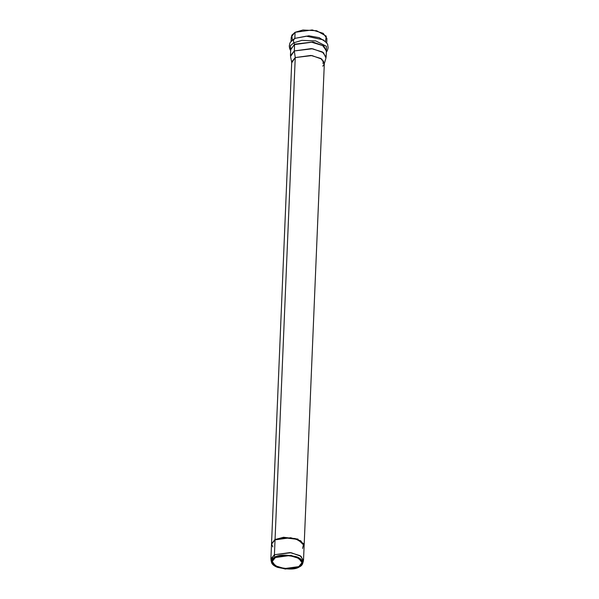 <?xml version="1.0" encoding="UTF-8"?>
<svg xmlns="http://www.w3.org/2000/svg" width="599" height="599" viewBox="0 0 599 599"><rect width="100%" height="100%" fill="white"/><g stroke="black" fill="none" stroke-linecap="round" stroke-linejoin="round"><path stroke-width="0.9" d="M271.512 544.154L270.89 559.024L274.417 554.726L290.043 552.585L300.092 555.647L303.506 560.394L304.127 545.524L300.713 540.777L290.665 537.715L275.038 539.856L271.512 544.154L274.956 539.886L283.604 537.61L297.958 539.429L283.275 537.64L274.612 540.081L271.512 544.124M272.275 562.169L271.414 561.038M302.682 563.517L303.364 561.203L301.065 556.314L291.129 552.72L274.417 554.726L274.776 557.272L274.417 554.726L275.038 539.856L274.417 554.726L270.958 559.848L271.444 562.206L274.776 557.272C271.422 558.605 268.345 563.666 277.33 567.29C288.141 569.754 295.502 569.619 299.418 566.879C302.772 565.546 305.849 560.492 296.864 556.86C286.052 554.397 278.692 554.532 274.776 557.272L290.889 555.34L300.466 558.8L302.682 563.517L299.418 566.879L285.334 569.043L275.697 566.564L271.444 562.206M304.142 545.524L297.958 539.429L304.142 545.524L297.958 539.429L304.157 545.187L324.336 63.247L320.922 58.5L310.881 55.437L295.247 57.579L275.053 539.519L295.247 57.579L291.728 61.877L271.527 543.817M292.439 40.096L291.706 35.319L295.09 32.294L302.989 30.002L316.646 30.736L326.26 36.172L325.452 41.481M326.17 49.328L326.26 48.886M275.435 557.527L272.216 561.45L275.33 565.785L284.495 568.578L298.759 566.624L301.978 562.701L298.864 558.373L289.699 555.572L275.435 557.527C279.141 554.936 286.112 554.809 296.34 557.137C302.989 561.39 303.79 564.55 298.759 566.624C295.052 569.215 288.082 569.35 277.854 567.013C271.205 562.768 270.404 559.601 275.435 557.527M324.201 64.063L325.983 58.028L323.46 52.675L312.596 48.744L294.311 50.937L295.247 57.579L294.311 50.937L290.522 56.538L291.795 62.7L295.247 57.579L311.967 55.572L321.903 59.166L324.201 64.063L322.786 66.182M290.717 49.275L290.448 55.64L294.311 50.937L311.405 48.594L322.397 51.948L326.133 57.137L326.395 50.773L322.659 45.584L311.675 42.23L294.573 44.573L290.717 49.275L294.573 44.573L294.311 50.937L294.573 44.573L311.675 42.23L322.659 45.584L326.395 50.773M294.498 44.206L290.695 49.844L294.498 44.206L312.91 41.997L323.849 45.958L326.373 51.342L323.849 45.958L312.91 41.997L294.498 44.206L293.862 42.761L290.403 45.756L290.665 50.473L290.403 45.756L293.862 42.761L294.498 44.206M326.35 51.963L326.38 46.288L315.77 40.919L301.866 40.38L293.862 42.761L301.866 40.38L315.77 40.919L326.38 46.288L326.35 51.963M293.862 42.761C293.181 40.897 293.435 39.571 294.618 38.77L294.618 38.77C293.435 39.571 293.181 40.897 293.862 42.761M326.245 52.083C327.091 51.424 327.713 49.919 328.11 47.583L327.69 44.91C328.132 44.453 326.605 42.746 323.093 39.789L306.359 36.157L294.835 38.381L292.05 40.53L294.835 38.381L306.359 36.157L323.138 39.819M325.804 41.945L319.267 37.677L308.822 35.805L294.835 38.381L308.822 35.805L319.267 37.677L325.804 41.945M326.717 43.061L326.912 38.493L323.175 33.304L312.191 29.95L295.09 32.294L294.835 38.381L295.09 32.294L291.234 37.003L291.039 41.571M275.038 539.856L282.406 537.737L295.12 538.523L303.678 543.652L302.57 548.459M271.512 543.989L274.784 539.654L283.439 537.288L297.973 539.085L283.619 537.266L274.971 539.549L271.512 543.817M271.527 543.847L272.83 546.88M322.898 63.419L323.632 60.941M290.762 50.601C289.976 49.867 289.482 48.317 289.272 45.958C290.216 42.619 288.868 42.948 294.573 38.793L294.933 38.606"/></g></svg>
